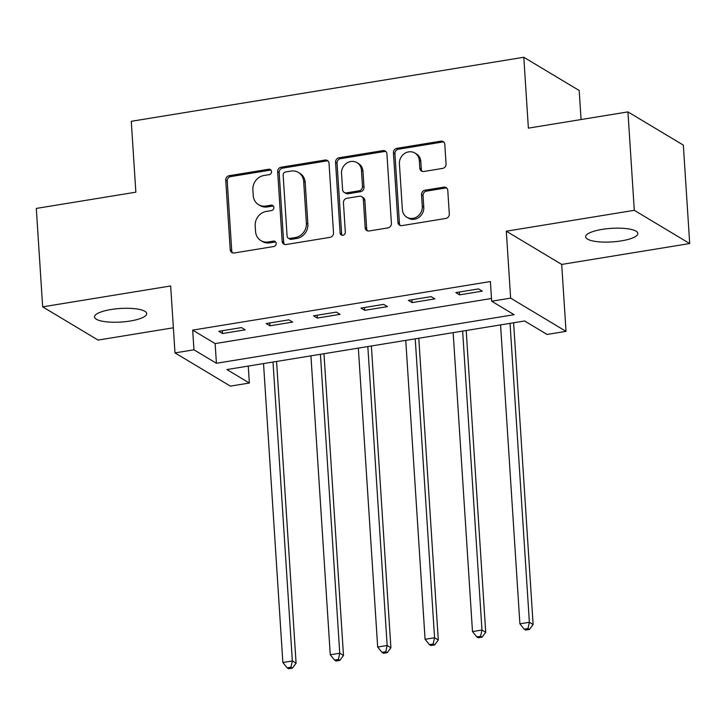 <?xml version="1.0" encoding="UTF-8"?>
<svg xmlns="http://www.w3.org/2000/svg" width="726" height="726" viewBox="0 0 726 726"><rect width="100%" height="100%" fill="white"/><g stroke="black" fill="none" stroke-linecap="round" stroke-linejoin="round"><path stroke-width="1.09" d="M271.533 171.527A2.804 2.541 -59 0 0 268.756 169.24L229.198 175.692A4.011 3.621 -59 0 0 225.732 180.166L230.224 249.726A4.011 3.621 -59 0 0 234.199 252.984L273.747 246.531A2.804 2.541 -59 0 0 275.018 241.422A2.804 2.541 -59 0 0 273.403 241.123L268.284 241.958A12.832 11.598 -59 0 1 260.879 240.596A12.832 11.598 -59 0 1 255.57 231.53L255.198 225.741A12.832 11.598 -59 0 1 266.306 211.429L271.424 210.594A2.804 2.541 -59 0 0 272.695 205.476A2.804 2.541 -59 0 0 271.079 205.186L265.961 206.021A12.832 11.598 -59 0 1 258.556 204.659A12.832 11.598 -59 0 1 253.247 195.593L252.875 189.795A12.832 11.598 -59 0 1 263.983 175.483L269.101 174.648A2.804 2.541 -59 0 0 271.533 171.527M271.034 170.138A2.804 2.541 -59 0 0 270.253 170.138L230.696 176.59A4.011 3.621 -59 0 0 227.229 181.064L231.721 250.624A4.011 3.621 -59 0 0 232.692 252.911M275.68 242.012A2.804 2.541 -59 0 0 274.9 242.021L269.782 242.856L268.284 241.958M273.357 206.075A2.804 2.541 -59 0 0 272.577 206.084L267.458 206.919L265.961 206.021M602.163 229.38A26.145 6.788 176.3 0 0 585.655 236.821A26.145 6.788 176.3 0 0 621.329 240.878A26.145 6.788 176.3 0 0 637.845 233.445A26.145 6.788 176.3 0 0 602.163 229.38M111.033 309.521A26.145 6.788 176.3 0 0 94.525 316.953A26.145 6.788 176.3 0 0 130.199 321.019A26.145 6.788 176.3 0 0 146.706 313.578A26.145 6.788 176.3 0 0 111.033 309.521M442.597 168.414A4.011 3.621 -59 0 0 446.063 163.94L444.802 144.42A4.011 3.621 -59 0 0 440.827 141.162L396.904 148.331A4.011 3.621 -59 0 0 393.428 152.805L397.93 222.365A4.011 3.621 -59 0 0 401.905 225.623L445.828 218.453A4.011 3.621 -59 0 0 449.303 213.979L447.779 190.412A4.011 3.621 -59 0 0 443.804 187.154L425.009 190.221A4.011 3.621 -59 0 0 421.534 194.695L422.287 206.384A10.727 9.701 -59 0 1 417.341 216.557A10.727 9.701 -59 0 1 406.814 217.21A10.727 9.701 -59 0 1 402.376 209.632L399.409 163.84A10.727 9.701 -59 0 1 404.355 153.667A10.727 9.701 -59 0 1 414.891 153.014A10.727 9.701 -59 0 1 419.329 160.591L419.819 168.223A4.011 3.621 -59 0 0 423.793 171.481L442.597 168.414M491.665 301.226L510.632 298.132L566.026 331.355L547.068 334.45L524.608 320.983L226.893 369.561L249.354 383.029L230.387 386.123L174.993 352.9L193.951 349.805L216.412 363.272L514.126 314.694L491.665 301.226L490.395 281.543L192.68 330.121L193.951 349.805M174.993 352.9L170.664 285.971L42.662 306.853L36.3 208.426L135.853 192.181L131.27 121.315L523.8 57.263L528.383 128.139L627.936 111.895L634.297 210.322L506.303 231.204L510.632 298.132M329.032 163.314A4.011 3.621 -59 0 0 325.057 160.056L281.134 167.225A4.011 3.621 -59 0 0 277.659 171.699L282.16 241.259A4.011 3.621 -59 0 0 286.126 244.517L330.058 237.348A4.011 3.621 -59 0 0 333.524 232.874L329.032 163.314M339.015 157.778L382.947 150.609A4.011 3.621 -59 0 1 386.922 153.867L391.414 223.426A4.011 3.621 -59 0 1 387.947 227.9L369.144 230.968A4.011 3.621 -59 0 1 365.169 227.71L363.345 199.496A4.011 3.621 -59 0 0 359.37 196.247L346.901 198.28A4.011 3.621 -59 0 0 343.434 202.754L345.331 232.12A2.804 2.541 -59 0 1 341.284 234.952A2.804 2.541 -59 0 1 340.122 232.973L335.548 162.252A4.011 3.621 -59 0 1 339.015 157.778L340.512 158.676L384.444 151.507L382.947 150.609M627.936 111.895L683.338 145.118L689.7 243.546L634.297 210.322M42.662 306.853L98.064 340.077L173.369 327.789M192.68 330.121L215.141 343.589L491.493 298.495M222.501 333.533L245.252 329.822L241.513 327.58L218.753 331.292L222.501 333.533L222.319 330.711M269.909 325.802L292.66 322.09L288.921 319.839L266.161 323.56L269.909 325.802L269.727 322.979M317.316 318.07L340.067 314.349L336.329 312.107L313.568 315.819L317.316 318.07L317.126 315.238M364.715 310.329L387.475 306.617L383.727 304.375L360.976 308.087L364.715 310.329L364.534 307.506M412.123 302.597L434.883 298.885L431.135 296.635L408.384 300.346L412.123 302.597L411.941 299.765M459.531 294.856L482.291 291.144L478.543 288.903L455.792 292.614L459.531 294.856L459.349 292.034M581.072 119.536L579.194 90.496L523.8 57.263M506.303 231.204L561.706 264.427L689.7 243.546M561.706 264.427L566.026 331.355M248.256 366.076L249.354 383.029M215.141 343.589L216.412 363.272M258.556 204.659L260.053 205.558A12.832 11.598 -59 0 0 267.458 206.919M260.879 240.596L262.376 241.495A12.832 11.598 -59 0 0 269.782 242.856M328.061 161.027A4.011 3.621 -59 0 0 326.555 160.954L282.632 168.123A4.011 3.621 -59 0 0 279.156 172.588L283.657 242.157A4.011 3.621 -59 0 0 284.628 244.435M285.572 171.962A2.804 2.541 -59 0 0 283.149 175.093L287.097 236.159A2.804 2.541 -59 0 0 289.874 238.437L295.273 237.556A12.832 11.598 -59 0 0 306.381 223.245L303.686 181.509A12.832 11.598 -59 0 0 298.377 172.443A12.832 11.598 -59 0 0 290.972 171.082L285.572 171.962M288.258 238.137L289.756 239.035A2.804 2.541 -59 0 0 291.371 239.335L289.874 238.437M298.377 172.443L299.874 173.342A12.832 11.598 -59 0 1 305.183 182.407L307.878 224.143A12.832 11.598 -59 0 1 296.771 238.455L291.371 239.335M385.942 151.589A4.011 3.621 -59 0 0 384.444 151.507M361.684 196.664L363.181 197.563A4.011 3.621 -59 0 1 364.842 200.394L366.666 228.608A4.011 3.621 -59 0 0 367.637 230.886M340.512 158.676A4.011 3.621 -59 0 0 337.045 163.15L341.619 233.872A2.804 2.541 -59 0 0 342.118 235.251M361.457 170.229A10.727 9.701 -59 0 0 357.01 162.651A10.727 9.701 -59 0 0 346.483 163.305A10.727 9.701 -59 0 0 341.538 173.478L342.581 189.613A4.011 3.621 -59 0 0 346.556 192.871L359.025 190.829A4.011 3.621 -59 0 0 362.501 186.364L361.457 170.229L362.955 171.127A10.727 9.701 -59 0 0 358.508 163.55L357.01 162.651M344.242 192.444L345.739 193.343A4.011 3.621 -59 0 0 348.053 193.769L346.556 192.871M362.955 171.127L363.998 187.263A4.011 3.621 -59 0 1 360.523 191.728L348.053 193.769M414.891 153.014L416.388 153.912A10.727 9.701 -59 0 1 420.826 161.49L421.316 169.122A4.011 3.621 -59 0 0 422.287 171.4M406.814 217.21L408.311 218.099A10.727 9.701 -59 0 0 418.838 217.455A10.727 9.701 -59 0 0 423.784 207.282L422.287 206.384M446.808 188.125A4.011 3.621 -59 0 0 445.301 188.052L426.507 191.119A4.011 3.621 -59 0 0 423.031 195.593L423.784 207.282M443.831 142.142A4.011 3.621 -59 0 0 442.325 142.06L398.402 149.229A4.011 3.621 -59 0 0 394.926 153.703L399.427 223.263A4.011 3.621 -59 0 0 400.398 225.541M263.529 363.581L282.859 662.511L292.342 660.959L296.09 663.201L276.57 361.457M290.954 667.212L287.16 667.838L288.658 668.737L292.451 668.111L290.954 667.212L292.342 660.959L273.012 362.038M287.16 667.838L282.859 662.511M296.09 663.201L292.451 668.111M310.937 355.849L330.266 654.77L339.75 653.228L343.489 655.469L323.977 353.716M338.361 659.48L334.568 660.097L336.065 660.996L339.859 660.379L338.361 659.48L339.75 653.228L320.42 354.297M334.568 660.097L330.266 654.77M343.489 655.469L339.859 660.379M358.345 348.117L377.674 647.038L387.158 645.487L390.897 647.737L371.385 345.984M385.769 651.748L381.976 652.365L383.473 653.264L387.267 652.647L385.769 651.748L387.158 645.487L367.828 346.565M381.976 652.365L377.674 647.038M390.897 647.737L387.267 652.647M405.752 340.376L425.082 639.297L434.565 637.755L438.304 639.996L418.793 338.252M433.177 644.007L429.384 644.624L430.881 645.523L434.665 644.906L433.177 644.007L434.565 637.755L415.236 338.833M429.384 644.624L425.082 639.297M438.304 639.996L434.665 644.906M453.16 332.644L472.49 631.566L481.973 630.023L485.712 632.264L466.201 330.511M480.576 636.275L476.782 636.893L478.28 637.791L482.073 637.174L480.576 636.275L481.973 630.023L462.644 331.092M476.782 636.893L472.49 631.566M485.712 632.264L482.073 637.174M500.568 324.903L519.898 623.834L529.372 622.282L533.12 624.532L513.609 322.78M527.983 628.544L524.19 629.161L525.688 630.059L529.481 629.433L527.983 628.544L529.372 622.282L510.042 323.36M524.19 629.161L519.898 623.834M533.12 624.532L529.481 629.433M270.253 170.138L268.756 169.24M274.9 242.021L273.403 241.123M272.577 206.084L271.079 205.186M231.721 250.624L230.224 249.726M227.229 181.064L225.732 180.166M230.696 176.59L229.198 175.692M283.657 242.157L282.16 241.259M279.156 172.588L277.659 171.699M282.632 168.123L281.134 167.225M326.555 160.954L325.057 160.056M296.771 238.455L295.273 237.556M307.878 224.143L306.381 223.245M305.183 182.407L303.686 181.509M366.666 228.608L365.169 227.71M364.842 200.394L363.345 199.496M341.619 233.872L340.122 232.973M337.045 163.15L335.548 162.252M360.523 191.728L359.025 190.829M363.998 187.263L362.501 186.364M421.316 169.122L419.819 168.223M420.826 161.49L419.329 160.591M423.031 195.593L421.534 194.695M426.507 191.119L425.009 190.221M445.301 188.052L443.804 187.154M399.427 223.263L397.93 222.365M394.926 153.703L393.428 152.805M398.402 149.229L396.904 148.331M442.325 142.06L440.827 141.162"/></g></svg>
